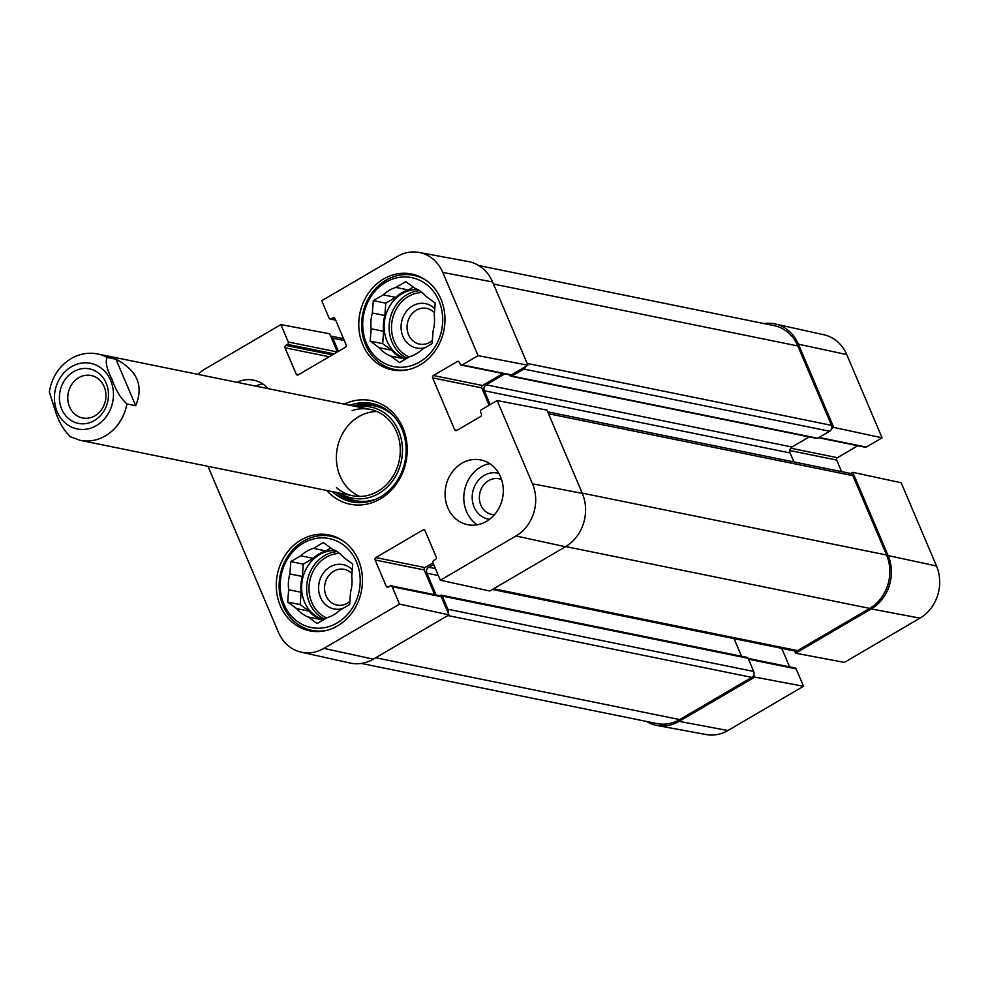 <?xml version="1.0" encoding="UTF-8"?>
<svg xmlns="http://www.w3.org/2000/svg" width="987" height="987" viewBox="0 0 987 987"><rect width="100%" height="100%" fill="white"/><g stroke="black" fill="none" stroke-linecap="round" stroke-linejoin="round"><path stroke-width="1.48" d="M494.425 514.745A18.21 15.952 101.5 0 1 480.866 505.134A18.21 15.952 101.5 0 1 483.815 484.765A18.21 15.952 101.5 0 1 501.581 479.546M432.343 340.515A18.21 15.952 101.5 0 1 410.518 338.245A18.21 15.952 101.5 0 1 412.418 313.36A18.21 15.952 101.5 0 1 434.465 312.817M349.842 601.465A18.21 15.952 101.5 0 1 328.017 599.183A18.21 15.952 101.5 0 1 329.917 574.298A18.21 15.952 101.5 0 1 351.964 573.755M326.549 630.397A48.018 42.083 101.5 0 1 311.88 630.372A48.018 42.083 101.5 0 1 283.096 605.747A48.018 42.083 101.5 0 1 288.562 555.175A48.018 42.083 101.5 0 1 331.027 536.249A48.018 42.083 101.5 0 1 344.537 541.949M409.05 369.459A48.018 42.083 101.5 0 1 394.381 369.422A48.018 42.083 101.5 0 1 365.597 344.808A48.018 42.083 101.5 0 1 371.063 294.237A48.018 42.083 101.5 0 1 413.528 275.311A48.018 42.083 101.5 0 1 427.038 281.011M336.123 492.39A50.226 44.008 -78.5 0 0 353.741 502.223M373.74 403.88A50.226 44.008 -78.5 0 0 353.691 406.052M340.034 493.179A46.475 40.726 -78.5 0 0 388.767 485.493A46.475 40.726 -78.5 0 0 398.625 430.875A46.475 40.726 -78.5 0 0 357.59 406.841M336.481 487.578A44.057 38.604 -78.5 0 0 385.103 485.949A44.057 38.604 -78.5 0 0 396.638 431.998A44.057 38.604 -78.5 0 0 352.125 410.617M376.96 411.53A44.057 38.604 -78.5 0 0 337.381 447.691A44.057 38.604 -78.5 0 0 359.7 496.436M352.273 569.709A22.615 19.814 -78.5 0 0 319.307 581.886A22.615 19.814 -78.5 0 0 342.859 608.473M288.648 589.72L301.134 592.262L300.184 604.612L309.153 611.163L296.668 608.621L287.698 602.07L288.648 589.72A36.124 31.658 101.5 0 1 289.857 573.94L290.807 561.591L303.293 564.132L302.343 576.482L289.857 573.94M287.698 602.07L300.184 604.612M330.793 548.032L325.87 550.919L313.385 548.377L323.304 542.579L332.274 549.13A36.124 31.658 101.5 0 1 343.735 557.495L352.704 564.033L351.754 576.396A36.124 31.658 101.5 0 1 350.545 592.175L349.608 604.525L339.688 610.324A36.124 31.658 101.5 0 1 327.018 617.739L317.098 623.537L308.129 616.986L320.615 619.528L322.095 620.613M290.807 561.591L300.727 555.792L313.2 558.321L303.293 564.132M283.96 604.266A45.377 39.764 101.5 0 1 323.662 537.915A45.377 39.764 101.5 0 1 352.988 606.993A45.377 39.764 101.5 0 1 283.96 604.266M300.727 555.792A36.124 31.658 101.5 0 1 313.385 548.377M308.129 616.986A36.124 31.658 101.5 0 1 296.668 608.621M320.615 619.528A36.124 31.658 101.5 0 1 309.153 611.163M313.2 558.321A36.124 31.658 101.5 0 1 325.87 550.919M323.724 619.663A35.248 30.881 101.5 0 1 304.539 602.07A35.248 30.881 101.5 0 1 335.259 550.536M301.134 592.262A36.124 31.658 101.5 0 1 302.343 576.482M434.773 308.758A22.615 19.814 -78.5 0 0 401.795 320.935A22.615 19.814 -78.5 0 0 425.36 347.523M371.149 328.77L383.635 331.311L382.685 343.661L391.654 350.212L379.168 347.683L370.199 341.132L371.149 328.77A36.124 31.658 101.5 0 1 372.358 313.002L373.308 300.64L385.781 303.182L384.844 315.532L372.358 313.002M370.199 341.132L382.685 343.661M413.294 287.094L408.371 289.968L395.886 287.427L405.805 281.628L414.774 288.179A36.124 31.658 101.5 0 1 426.236 296.544L435.205 303.095L434.255 315.445A36.124 31.658 101.5 0 1 433.046 331.225L432.109 343.575L422.189 349.386A36.124 31.658 101.5 0 1 409.519 356.788L399.599 362.599L390.63 356.048L403.115 358.577L404.596 359.675M373.308 300.64L383.227 294.842L395.701 297.383L385.781 303.182M366.461 343.316A45.377 39.764 101.5 0 1 406.163 276.965A45.377 39.764 101.5 0 1 435.489 346.042A45.377 39.764 101.5 0 1 366.461 343.316M383.227 294.842A36.124 31.658 101.5 0 1 395.886 287.427M390.63 356.048A36.124 31.658 101.5 0 1 379.168 347.683M403.115 358.577A36.124 31.658 101.5 0 1 391.654 350.212M395.701 297.383A36.124 31.658 101.5 0 1 408.371 289.968M406.225 358.713A35.248 30.881 101.5 0 1 387.04 341.12A35.248 30.881 101.5 0 1 417.748 289.586M383.635 331.311A36.124 31.658 101.5 0 1 384.844 315.532M399.538 604.106L392.147 586.71A1.764 1.542 -78.5 0 0 391.099 585.797L440.19 595.79A1.764 1.542 101.5 0 1 441.251 596.691L448.974 614.889L399.538 604.106L323.884 648.373A38.74 33.953 101.5 0 1 301.183 652.173A38.74 33.953 101.5 0 1 278.494 632.42L207.986 466.333M262.641 383.869A33.04 28.956 -78.5 0 0 255.682 386.114M498.842 473.39A23.503 20.591 -78.5 0 0 477.227 481.755A23.503 20.591 -78.5 0 0 474.142 507.096A23.503 20.591 -78.5 0 0 489.503 519.347M489.762 463.643A33.04 28.956 -78.5 0 0 464.544 490.342A33.04 28.956 -78.5 0 0 477.326 524.776M391.099 585.797A1.764 1.542 -78.5 0 0 390.087 585.982L388.323 587.006A1.764 1.542 101.5 0 1 386.262 586.29L375.085 559.962A1.764 1.542 101.5 0 1 375.837 557.581L422.979 529.994A1.764 1.542 101.5 0 1 425.052 530.722L436.229 557.05A1.764 1.542 101.5 0 1 435.477 559.419L433.712 560.456A1.764 1.542 -78.5 0 0 432.96 562.824L440.35 580.22L489.786 591.003L565.428 546.749A39.653 34.742 -78.5 0 0 582.305 493.364L546.971 410.123L497.152 400.562L481.335 409.815A1.764 1.542 -78.5 0 0 480.595 412.184L481.409 414.121A1.764 1.542 101.5 0 1 480.657 416.489L456.734 430.492A1.764 1.542 101.5 0 1 454.674 429.764L432.651 377.885A1.764 1.542 101.5 0 1 433.392 375.516L457.326 361.513A1.764 1.542 101.5 0 1 459.387 362.241L460.213 364.178A1.764 1.542 -78.5 0 0 462.274 364.906L478.09 355.653L527.909 365.215L492.575 281.961A39.653 34.742 -78.5 0 0 468.27 261.53L419.006 252.438A38.74 33.953 101.5 0 1 442.756 272.4L478.09 355.653M432.985 562.861L424.928 567.574A1.764 1.542 -78.5 0 0 424.188 569.943L434.675 594.667M301.183 652.173L350.089 663.042A39.653 34.742 -78.5 0 0 373.32 659.156L448.974 614.889M419.006 252.438A38.74 33.953 101.5 0 0 397.354 256.46L321.713 300.727L329.09 318.122A1.764 1.542 -78.5 0 0 331.163 318.85L332.915 317.814A1.764 1.542 101.5 0 1 334.988 318.542L346.166 344.87A1.764 1.542 101.5 0 1 345.413 347.239L298.259 374.838A1.764 1.542 101.5 0 1 296.199 374.11L285.021 347.782A1.764 1.542 101.5 0 1 285.774 345.401L287.525 344.377A1.764 1.542 -78.5 0 0 288.278 342.008L280.9 324.6L329.658 333.791L337.357 351.952M527.909 365.215L511.377 374.887A1.764 1.542 101.5 0 1 510.365 375.06L461.262 365.079M502.914 373.555L482.495 385.498A1.764 1.542 -78.5 0 0 481.742 387.866L489.12 405.262M358.429 560.036A48.906 42.848 101.5 0 1 352.865 611.533A48.906 42.848 101.5 0 1 309.622 630.804A48.906 42.848 101.5 0 1 277.384 574.348A48.906 42.848 101.5 0 1 329.115 534.966A48.906 42.848 101.5 0 1 358.429 560.036M440.93 299.086A48.906 42.848 101.5 0 1 435.366 350.582A48.906 42.848 101.5 0 1 392.123 369.866A48.906 42.848 101.5 0 1 359.885 313.397A48.906 42.848 101.5 0 1 411.616 274.016A48.906 42.848 101.5 0 1 440.93 299.086M500.569 476.857A33.04 28.956 101.5 0 1 496.819 511.661A33.04 28.956 101.5 0 1 467.604 524.677A33.04 28.956 101.5 0 1 445.816 486.529A33.04 28.956 101.5 0 1 480.768 459.93A33.04 28.956 101.5 0 1 500.569 476.857M236.966 382.302A33.04 28.956 101.5 0 1 253.647 380.143A33.04 28.956 101.5 0 1 268.156 388.656M349.941 405.287A50.226 44.008 101.5 0 1 371.877 403.449A50.226 44.008 101.5 0 1 404.991 461.435A50.226 44.008 101.5 0 1 351.865 501.889A50.226 44.008 101.5 0 1 332.385 491.625M326.746 490.477A52.866 46.327 -78.5 0 0 387.842 493.475A52.866 46.327 -78.5 0 0 401.721 425.249A52.866 46.327 -78.5 0 0 344.315 404.139M198.054 374.394A38.74 33.953 101.5 0 1 205.247 368.867L280.9 324.6M497.152 400.562L532.486 483.803A38.74 33.953 101.5 0 1 516.004 535.966L440.35 580.22M831.659 428.617L833.719 427.408L882.094 437.821L866.278 447.074A1.764 1.542 101.5 0 1 865.266 447.247L818.531 437.747M763.963 323.563A39.653 34.742 101.5 0 1 775.165 323.958A39.653 34.742 101.5 0 1 798.384 344.167L833.719 427.408M748.183 658.428L795.103 667.977A1.764 1.542 101.5 0 1 796.151 668.878L803.541 686.273L754.784 677.094L679.142 721.349A39.653 34.742 101.5 0 1 656.984 725.47A39.653 34.742 101.5 0 1 646.522 721.448M754.784 677.094L753.821 674.824M794.646 650.964L795.596 653.209L844.354 662.4L920.007 618.133A38.74 33.953 -78.5 0 0 936.49 565.983L901.156 482.729L852.78 472.329L888.115 555.57A39.653 34.742 101.5 0 1 871.25 608.942L795.596 653.209M852.78 472.329L850.72 473.526M857.826 445.742L837.408 457.684A1.764 1.542 -78.5 0 0 836.655 460.053L841.566 471.626M781.729 648.336L789.588 666.854M656.984 725.47L706.248 734.562A38.74 33.953 -78.5 0 0 727.9 730.54L803.541 686.273M882.094 437.821L846.76 354.58A38.74 33.953 -78.5 0 0 824.059 334.827L775.165 323.958M361.291 663.437L657.009 723.582A39.653 34.742 -78.5 0 0 679.698 719.572L751.823 677.366A4.404 3.862 -78.5 0 0 753.698 671.444L748.109 658.28A1.764 1.542 -78.5 0 0 747.06 657.367L441.251 595.173A1.764 1.542 101.5 0 1 442.299 596.074L447.888 609.238A4.404 3.862 101.5 0 1 448.012 612.619M525.849 366.411A4.404 3.862 101.5 0 1 523.826 369.052L511.858 376.047A1.764 1.542 101.5 0 1 510.859 376.232L816.668 438.425A1.764 1.542 -78.5 0 0 817.68 438.253L829.635 431.245A4.404 3.862 -78.5 0 0 831.51 425.323L797.817 345.943A39.653 34.742 -78.5 0 0 774.055 325.624L478.732 265.552M793.906 461.941L790.093 452.934A4.404 3.862 101.5 0 1 791.969 447.012L809.217 436.908M492.377 589.486L795.041 651.05A4.404 3.862 -78.5 0 0 797.57 650.606L869.695 608.399A39.653 34.742 -78.5 0 0 886.573 555.027L852.879 475.648A4.404 3.862 -78.5 0 0 850.239 473.39L547.711 411.863M741.545 656.244L734.069 638.651M330.62 336.061A4.404 3.862 101.5 0 1 332.841 338.208L338.418 351.335M510.859 376.232A1.764 1.542 101.5 0 1 509.798 375.319L509.625 374.912M504.752 373.925L486.159 384.807A4.404 3.862 -78.5 0 0 484.284 390.741L490.181 404.645M433.638 564.404L428.753 567.266A4.404 3.862 -78.5 0 0 426.877 573.2L436.118 594.964M439.671 595.679L440.239 595.346A1.764 1.542 101.5 0 1 441.251 595.173M104.153 386.608A21.665 18.975 101.5 0 1 101.686 409.42A21.665 18.975 101.5 0 1 82.526 417.957A21.665 18.975 101.5 0 1 68.251 392.949A21.665 18.975 101.5 0 1 91.162 375.504A21.665 18.975 101.5 0 1 104.153 386.608M106.164 383.129A27.833 24.391 -78.5 0 0 63.834 381.463A27.833 24.391 -78.5 0 0 81.81 423.818A27.833 24.391 -78.5 0 0 106.164 383.129M135.675 405.694L126.941 403.917C120.648 398.23 115.726 390.161 112.148 379.687C106.67 368.817 105.017 361.415 107.213 357.454L115.948 359.231C137.316 370.396 143.892 385.88 135.675 405.694L115.948 359.231M107.213 357.454A44.057 38.604 101.5 0 0 97.713 353.988C89.212 352.347 81.008 353.519 73.1 357.504C59.923 364.808 52.003 376.269 49.35 391.876L55.852 412.628C59.43 423.102 64.352 431.171 70.645 436.859M377.096 404.904A49.881 43.699 -78.5 0 0 354.321 406.175M336.752 492.513A49.881 43.699 -78.5 0 0 357.232 502.593M393.468 415.86A48.338 42.355 -78.5 0 0 356.751 406.669M339.183 493.007A48.338 42.355 -78.5 0 0 376.578 498.891M326.66 617.948A33.484 29.339 101.5 0 1 311.769 602.428A33.484 29.339 101.5 0 1 339.614 553.46M324.6 619.157A35.248 30.881 101.5 0 1 309.536 603.082A35.248 30.881 101.5 0 1 337.085 551.622M409.149 357.01A33.484 29.339 101.5 0 1 394.269 341.477A33.484 29.339 101.5 0 1 422.115 292.51M407.1 358.207A35.248 30.881 101.5 0 1 392.036 342.131A35.248 30.881 101.5 0 1 419.574 290.671M457.117 430.27L454.674 429.764M481.742 387.866L432.651 377.885M482.495 385.498L433.392 375.516M459.189 361.896L457.326 361.513M511.377 374.887L462.274 364.906M298.654 374.604L296.199 374.11M329.152 356.751L285.021 347.782M332.36 354.876L285.774 345.401M334.112 353.852L287.525 344.377M337.32 351.977L288.278 342.008M335.481 319.726L331.163 318.85M334.79 318.196L332.915 317.814M424.928 567.574L375.837 557.581M424.188 569.943L375.085 559.962M424.854 530.377L422.979 529.994M441.251 596.691L392.147 586.71M388.718 586.784L386.262 586.29M492.575 281.961L442.756 272.4M565.428 546.749L516.004 535.966M582.305 493.364L532.486 483.803M373.32 659.156L323.884 648.373M789.76 450.516L836.655 460.053M790.673 448.184L837.408 457.684M819.025 437.463L866.278 447.074M748.504 659.18L796.151 668.878M888.115 555.57L936.49 565.983M679.142 721.349L727.9 730.54M798.384 344.167L846.76 354.58M871.25 608.942L920.007 618.133M332.841 338.208L344.327 340.54M493.451 284.034L797.817 345.943M527.144 363.413L831.51 425.323M523.826 369.052L829.635 431.245M511.858 376.047L817.68 438.253M486.159 384.807L791.969 447.012M484.284 390.741L790.093 452.934M548.513 413.75L852.879 475.648M582.207 493.118L886.573 555.027M565.724 546.576L869.695 608.399M493.599 588.783L797.57 650.606M428.753 567.266L435.427 568.623M426.877 573.2L438.364 575.532M442.299 596.074L748.109 658.28M447.888 609.238L753.698 671.444M447.851 615.543L751.823 677.366M679.698 719.572L375.726 657.749M71.446 366.708A33.484 29.339 101.5 0 1 110.68 380.488A33.484 29.339 101.5 0 1 96.43 425.57A33.484 29.339 101.5 0 1 57.197 411.789A33.484 29.339 101.5 0 1 71.446 366.708M126.941 403.917A44.057 38.604 101.5 0 1 80.144 440.325L352.68 495.758M311.88 630.372L317.74 631.557M331.027 536.249L336.875 537.446M394.381 369.422L400.241 370.606M413.528 275.311L419.376 276.496M335.666 320.146L330.151 319.023M343.525 338.664L330.608 336.036M69.855 436.55L80.144 440.325M97.713 353.988L370.236 409.408"/></g></svg>
